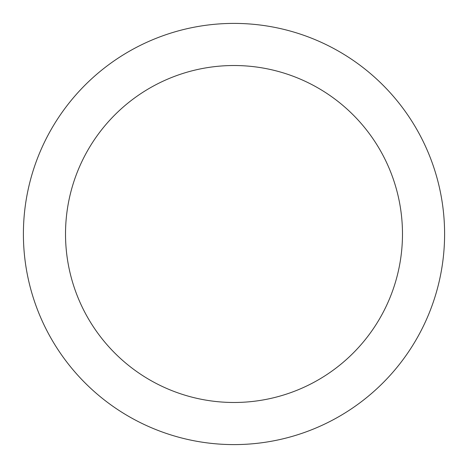 <?xml version="1.0" encoding="UTF-8"?>
<svg xmlns="http://www.w3.org/2000/svg" width="468" height="468" viewBox="0 0 468 468"><rect width="100%" height="100%" fill="white"/><g stroke="black" fill="none" stroke-linecap="round" stroke-linejoin="round"><path stroke-width="0.7" d="M23.4 234A210.6 210.6 0 0 0 234 444.6A210.6 210.6 0 0 0 444.6 234A210.6 210.6 0 0 0 234 23.4A210.6 210.6 0 0 0 23.4 234M402.48 234A168.48 168.48 0 0 1 234 402.48A168.48 168.48 0 0 1 65.52 234A168.48 168.48 0 0 1 234 65.52A168.48 168.48 0 0 1 402.48 234"/></g></svg>

